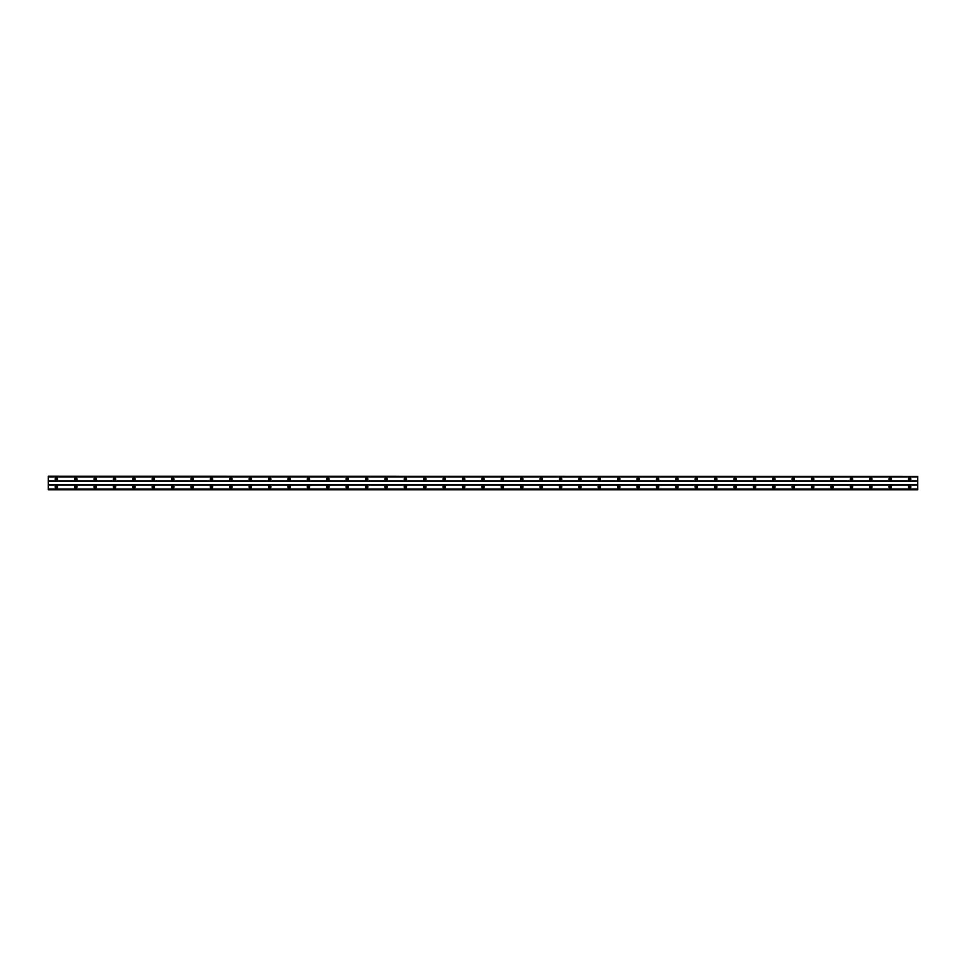 <?xml version="1.0" encoding="UTF-8"?>
<svg xmlns="http://www.w3.org/2000/svg" width="966" height="966" viewBox="0 0 966 966"><rect width="100%" height="100%" fill="white"/><g stroke="black" fill="none" stroke-linecap="round" stroke-linejoin="round"><path stroke-width="0.72" stroke-dasharray="4.83 3.62" d="M56.378 487.601A0.725 0.725 0 0 1 55.654 486.876A0.725 0.725 0 0 1 56.378 486.152A0.725 0.725 0 0 1 57.103 486.876A0.725 0.725 0 0 1 56.378 487.601M909.622 487.601A0.725 0.725 0 0 1 908.897 486.876A0.725 0.725 0 0 1 909.622 486.152A0.725 0.725 0 0 1 910.346 486.876A0.725 0.725 0 0 1 909.622 487.601M890.229 487.601A0.725 0.725 0 0 1 889.505 486.876A0.725 0.725 0 0 1 890.229 486.152A0.725 0.725 0 0 1 890.954 486.876A0.725 0.725 0 0 1 890.229 487.601M870.837 487.601A0.725 0.725 0 0 1 870.112 486.876A0.725 0.725 0 0 1 870.837 486.152A0.725 0.725 0 0 1 871.561 486.876A0.725 0.725 0 0 1 870.837 487.601M851.444 487.601A0.725 0.725 0 0 1 850.72 486.876A0.725 0.725 0 0 1 851.444 486.152A0.725 0.725 0 0 1 852.169 486.876A0.725 0.725 0 0 1 851.444 487.601M832.052 487.601A0.725 0.725 0 0 1 831.328 486.876A0.725 0.725 0 0 1 832.052 486.152A0.725 0.725 0 0 1 832.777 486.876A0.725 0.725 0 0 1 832.052 487.601M812.66 487.601A0.725 0.725 0 0 1 811.935 486.876A0.725 0.725 0 0 1 812.66 486.152A0.725 0.725 0 0 1 813.384 486.876A0.725 0.725 0 0 1 812.66 487.601M793.267 487.601A0.725 0.725 0 0 1 792.543 486.876A0.725 0.725 0 0 1 793.267 486.152A0.725 0.725 0 0 1 793.992 486.876A0.725 0.725 0 0 1 793.267 487.601M773.875 487.601A0.725 0.725 0 0 1 773.15 486.876A0.725 0.725 0 0 1 773.875 486.152A0.725 0.725 0 0 1 774.599 486.876A0.725 0.725 0 0 1 773.875 487.601M754.482 487.601A0.725 0.725 0 0 1 753.758 486.876A0.725 0.725 0 0 1 754.482 486.152A0.725 0.725 0 0 1 755.207 486.876A0.725 0.725 0 0 1 754.482 487.601M735.09 487.601A0.725 0.725 0 0 1 734.365 486.876A0.725 0.725 0 0 1 735.09 486.152A0.725 0.725 0 0 1 735.826 486.876A0.725 0.725 0 0 1 735.09 487.601M715.697 487.601A0.725 0.725 0 0 1 714.973 486.876A0.725 0.725 0 0 1 715.697 486.152A0.725 0.725 0 0 1 716.434 486.876A0.725 0.725 0 0 1 715.697 487.601M696.305 487.601A0.725 0.725 0 0 1 695.58 486.876A0.725 0.725 0 0 1 696.305 486.152A0.725 0.725 0 0 1 697.041 486.876A0.725 0.725 0 0 1 696.305 487.601M676.912 487.601A0.725 0.725 0 0 1 676.188 486.876A0.725 0.725 0 0 1 676.912 486.152A0.725 0.725 0 0 1 677.649 486.876A0.725 0.725 0 0 1 676.912 487.601M657.532 487.601A0.725 0.725 0 0 1 656.795 486.876A0.725 0.725 0 0 1 657.532 486.152A0.725 0.725 0 0 1 658.257 486.876A0.725 0.725 0 0 1 657.532 487.601M638.14 487.601A0.725 0.725 0 0 1 637.403 486.876A0.725 0.725 0 0 1 638.14 486.152A0.725 0.725 0 0 1 638.864 486.876A0.725 0.725 0 0 1 638.14 487.601M618.747 487.601A0.725 0.725 0 0 1 618.011 486.876A0.725 0.725 0 0 1 618.747 486.152A0.725 0.725 0 0 1 619.472 486.876A0.725 0.725 0 0 1 618.747 487.601M599.355 487.601A0.725 0.725 0 0 1 598.618 486.876A0.725 0.725 0 0 1 599.355 486.152A0.725 0.725 0 0 1 600.079 486.876A0.725 0.725 0 0 1 599.355 487.601M579.962 487.601A0.725 0.725 0 0 1 579.238 486.876A0.725 0.725 0 0 1 579.962 486.152A0.725 0.725 0 0 1 580.687 486.876A0.725 0.725 0 0 1 579.962 487.601M560.57 487.601A0.725 0.725 0 0 1 559.845 486.876A0.725 0.725 0 0 1 560.57 486.152A0.725 0.725 0 0 1 561.294 486.876A0.725 0.725 0 0 1 560.57 487.601M541.177 487.601A0.725 0.725 0 0 1 540.453 486.876A0.725 0.725 0 0 1 541.177 486.152A0.725 0.725 0 0 1 541.902 486.876A0.725 0.725 0 0 1 541.177 487.601M521.785 487.601A0.725 0.725 0 0 1 521.06 486.876A0.725 0.725 0 0 1 521.785 486.152A0.725 0.725 0 0 1 522.509 486.876A0.725 0.725 0 0 1 521.785 487.601M502.392 487.601A0.725 0.725 0 0 1 501.668 486.876A0.725 0.725 0 0 1 502.392 486.152A0.725 0.725 0 0 1 503.117 486.876A0.725 0.725 0 0 1 502.392 487.601M483 487.601A0.725 0.725 0 0 1 482.275 486.876A0.725 0.725 0 0 1 483 486.152A0.725 0.725 0 0 1 483.725 486.876A0.725 0.725 0 0 1 483 487.601M463.608 487.601A0.725 0.725 0 0 1 462.883 486.876A0.725 0.725 0 0 1 463.608 486.152A0.725 0.725 0 0 1 464.332 486.876A0.725 0.725 0 0 1 463.608 487.601M444.215 487.601A0.725 0.725 0 0 1 443.491 486.876A0.725 0.725 0 0 1 444.215 486.152A0.725 0.725 0 0 1 444.94 486.876A0.725 0.725 0 0 1 444.215 487.601M424.823 487.601A0.725 0.725 0 0 1 424.098 486.876A0.725 0.725 0 0 1 424.823 486.152A0.725 0.725 0 0 1 425.547 486.876A0.725 0.725 0 0 1 424.823 487.601M405.43 487.601A0.725 0.725 0 0 1 404.706 486.876A0.725 0.725 0 0 1 405.43 486.152A0.725 0.725 0 0 1 406.155 486.876A0.725 0.725 0 0 1 405.43 487.601M386.038 487.601A0.725 0.725 0 0 1 385.313 486.876A0.725 0.725 0 0 1 386.038 486.152A0.725 0.725 0 0 1 386.762 486.876A0.725 0.725 0 0 1 386.038 487.601M366.645 487.601A0.725 0.725 0 0 1 365.921 486.876A0.725 0.725 0 0 1 366.645 486.152A0.725 0.725 0 0 1 367.382 486.876A0.725 0.725 0 0 1 366.645 487.601M347.253 487.601A0.725 0.725 0 0 1 346.528 486.876A0.725 0.725 0 0 1 347.253 486.152A0.725 0.725 0 0 1 347.989 486.876A0.725 0.725 0 0 1 347.253 487.601M327.86 487.601A0.725 0.725 0 0 1 327.136 486.876A0.725 0.725 0 0 1 327.86 486.152A0.725 0.725 0 0 1 328.597 486.876A0.725 0.725 0 0 1 327.86 487.601M308.468 487.601A0.725 0.725 0 0 1 307.743 486.876A0.725 0.725 0 0 1 308.468 486.152A0.725 0.725 0 0 1 309.205 486.876A0.725 0.725 0 0 1 308.468 487.601M289.088 487.601A0.725 0.725 0 0 1 288.351 486.876A0.725 0.725 0 0 1 289.088 486.152A0.725 0.725 0 0 1 289.812 486.876A0.725 0.725 0 0 1 289.088 487.601M269.695 487.601A0.725 0.725 0 0 1 268.959 486.876A0.725 0.725 0 0 1 269.695 486.152A0.725 0.725 0 0 1 270.42 486.876A0.725 0.725 0 0 1 269.695 487.601M250.303 487.601A0.725 0.725 0 0 1 249.566 486.876A0.725 0.725 0 0 1 250.303 486.152A0.725 0.725 0 0 1 251.027 486.876A0.725 0.725 0 0 1 250.303 487.601M230.91 487.601A0.725 0.725 0 0 1 230.174 486.876A0.725 0.725 0 0 1 230.91 486.152A0.725 0.725 0 0 1 231.635 486.876A0.725 0.725 0 0 1 230.91 487.601M211.518 487.601A0.725 0.725 0 0 1 210.793 486.876A0.725 0.725 0 0 1 211.518 486.152A0.725 0.725 0 0 1 212.242 486.876A0.725 0.725 0 0 1 211.518 487.601M192.125 487.601A0.725 0.725 0 0 1 191.401 486.876A0.725 0.725 0 0 1 192.125 486.152A0.725 0.725 0 0 1 192.85 486.876A0.725 0.725 0 0 1 192.125 487.601M172.733 487.601A0.725 0.725 0 0 1 172.008 486.876A0.725 0.725 0 0 1 172.733 486.152A0.725 0.725 0 0 1 173.457 486.876A0.725 0.725 0 0 1 172.733 487.601M153.34 487.601A0.725 0.725 0 0 1 152.616 486.876A0.725 0.725 0 0 1 153.34 486.152A0.725 0.725 0 0 1 154.065 486.876A0.725 0.725 0 0 1 153.34 487.601M133.948 487.601A0.725 0.725 0 0 1 133.223 486.876A0.725 0.725 0 0 1 133.948 486.152A0.725 0.725 0 0 1 134.672 486.876A0.725 0.725 0 0 1 133.948 487.601M114.556 487.601A0.725 0.725 0 0 1 113.831 486.876A0.725 0.725 0 0 1 114.556 486.152A0.725 0.725 0 0 1 115.28 486.876A0.725 0.725 0 0 1 114.556 487.601M95.163 487.601A0.725 0.725 0 0 1 94.439 486.876A0.725 0.725 0 0 1 95.163 486.152A0.725 0.725 0 0 1 95.888 486.876A0.725 0.725 0 0 1 95.163 487.601M75.771 487.601A0.725 0.725 0 0 1 75.046 486.876A0.725 0.725 0 0 1 75.771 486.152A0.725 0.725 0 0 1 76.495 486.876A0.725 0.725 0 0 1 75.771 487.601M48.3 489.69L48.3 489.025L48.3 489.69L917.7 489.69L917.7 489.025L917.7 489.69M48.3 489.194L917.7 489.194L48.3 489.207M56.378 485.669A1.208 1.208 0 0 0 55.171 486.876A1.208 1.208 0 0 0 56.378 488.096A1.208 1.208 0 0 0 57.598 486.876A1.208 1.208 0 0 0 56.378 485.669M909.622 485.669A1.208 1.208 0 0 0 908.402 486.876A1.208 1.208 0 0 0 909.622 488.096A1.208 1.208 0 0 0 910.829 486.876A1.208 1.208 0 0 0 909.622 485.669M890.229 485.669A1.208 1.208 0 0 0 889.022 486.876A1.208 1.208 0 0 0 890.229 488.096A1.208 1.208 0 0 0 891.437 486.876A1.208 1.208 0 0 0 890.229 485.669M870.837 485.669A1.208 1.208 0 0 0 869.629 486.876A1.208 1.208 0 0 0 870.837 488.096A1.208 1.208 0 0 0 872.044 486.876A1.208 1.208 0 0 0 870.837 485.669M851.444 485.669A1.208 1.208 0 0 0 850.237 486.876A1.208 1.208 0 0 0 851.444 488.096A1.208 1.208 0 0 0 852.652 486.876A1.208 1.208 0 0 0 851.444 485.669M832.052 485.669A1.208 1.208 0 0 0 830.845 486.876A1.208 1.208 0 0 0 832.052 488.096A1.208 1.208 0 0 0 833.26 486.876A1.208 1.208 0 0 0 832.052 485.669M812.66 485.669A1.208 1.208 0 0 0 811.452 486.876A1.208 1.208 0 0 0 812.66 488.096A1.208 1.208 0 0 0 813.867 486.876A1.208 1.208 0 0 0 812.66 485.669M793.267 485.669A1.208 1.208 0 0 0 792.06 486.876A1.208 1.208 0 0 0 793.267 488.096A1.208 1.208 0 0 0 794.487 486.876A1.208 1.208 0 0 0 793.267 485.669M773.875 485.669A1.208 1.208 0 0 0 772.667 486.876A1.208 1.208 0 0 0 773.875 488.096A1.208 1.208 0 0 0 775.094 486.876A1.208 1.208 0 0 0 773.875 485.669M754.482 485.669A1.208 1.208 0 0 0 753.275 486.876A1.208 1.208 0 0 0 754.482 488.096A1.208 1.208 0 0 0 755.702 486.876A1.208 1.208 0 0 0 754.482 485.669M735.09 485.669A1.208 1.208 0 0 0 733.882 486.876A1.208 1.208 0 0 0 735.09 488.096A1.208 1.208 0 0 0 736.309 486.876A1.208 1.208 0 0 0 735.09 485.669M715.697 485.669A1.208 1.208 0 0 0 714.49 486.876A1.208 1.208 0 0 0 715.697 488.096A1.208 1.208 0 0 0 716.917 486.876A1.208 1.208 0 0 0 715.697 485.669M696.305 485.669A1.208 1.208 0 0 0 695.097 486.876A1.208 1.208 0 0 0 696.305 488.096A1.208 1.208 0 0 0 697.524 486.876A1.208 1.208 0 0 0 696.305 485.669M676.912 485.669A1.208 1.208 0 0 0 675.705 486.876A1.208 1.208 0 0 0 676.912 488.096A1.208 1.208 0 0 0 678.132 486.876A1.208 1.208 0 0 0 676.912 485.669M657.532 485.669A1.208 1.208 0 0 0 656.312 486.876A1.208 1.208 0 0 0 657.532 488.096A1.208 1.208 0 0 0 658.74 486.876A1.208 1.208 0 0 0 657.532 485.669M638.14 485.669A1.208 1.208 0 0 0 636.92 486.876A1.208 1.208 0 0 0 638.14 488.096A1.208 1.208 0 0 0 639.347 486.876A1.208 1.208 0 0 0 638.14 485.669M618.747 485.669A1.208 1.208 0 0 0 617.528 486.876A1.208 1.208 0 0 0 618.747 488.096A1.208 1.208 0 0 0 619.955 486.876A1.208 1.208 0 0 0 618.747 485.669M599.355 485.669A1.208 1.208 0 0 0 598.135 486.876A1.208 1.208 0 0 0 599.355 488.096A1.208 1.208 0 0 0 600.562 486.876A1.208 1.208 0 0 0 599.355 485.669M579.962 485.669A1.208 1.208 0 0 0 578.743 486.876A1.208 1.208 0 0 0 579.962 488.096A1.208 1.208 0 0 0 581.17 486.876A1.208 1.208 0 0 0 579.962 485.669M560.57 485.669A1.208 1.208 0 0 0 559.35 486.876A1.208 1.208 0 0 0 560.57 488.096A1.208 1.208 0 0 0 561.777 486.876A1.208 1.208 0 0 0 560.57 485.669M541.177 485.669A1.208 1.208 0 0 0 539.958 486.876A1.208 1.208 0 0 0 541.177 488.096A1.208 1.208 0 0 0 542.385 486.876A1.208 1.208 0 0 0 541.177 485.669M521.785 485.669A1.208 1.208 0 0 0 520.577 486.876A1.208 1.208 0 0 0 521.785 488.096A1.208 1.208 0 0 0 522.992 486.876A1.208 1.208 0 0 0 521.785 485.669M502.392 485.669A1.208 1.208 0 0 0 501.185 486.876A1.208 1.208 0 0 0 502.392 488.096A1.208 1.208 0 0 0 503.6 486.876A1.208 1.208 0 0 0 502.392 485.669M483 485.669A1.208 1.208 0 0 0 481.793 486.876A1.208 1.208 0 0 0 483 488.096A1.208 1.208 0 0 0 484.207 486.876A1.208 1.208 0 0 0 483 485.669M463.608 485.669A1.208 1.208 0 0 0 462.4 486.876A1.208 1.208 0 0 0 463.608 488.096A1.208 1.208 0 0 0 464.815 486.876A1.208 1.208 0 0 0 463.608 485.669M444.215 485.669A1.208 1.208 0 0 0 443.008 486.876A1.208 1.208 0 0 0 444.215 488.096A1.208 1.208 0 0 0 445.423 486.876A1.208 1.208 0 0 0 444.215 485.669M424.823 485.669A1.208 1.208 0 0 0 423.615 486.876A1.208 1.208 0 0 0 424.823 488.096A1.208 1.208 0 0 0 426.042 486.876A1.208 1.208 0 0 0 424.823 485.669M405.43 485.669A1.208 1.208 0 0 0 404.223 486.876A1.208 1.208 0 0 0 405.43 488.096A1.208 1.208 0 0 0 406.65 486.876A1.208 1.208 0 0 0 405.43 485.669M386.038 485.669A1.208 1.208 0 0 0 384.83 486.876A1.208 1.208 0 0 0 386.038 488.096A1.208 1.208 0 0 0 387.257 486.876A1.208 1.208 0 0 0 386.038 485.669M366.645 485.669A1.208 1.208 0 0 0 365.438 486.876A1.208 1.208 0 0 0 366.645 488.096A1.208 1.208 0 0 0 367.865 486.876A1.208 1.208 0 0 0 366.645 485.669M347.253 485.669A1.208 1.208 0 0 0 346.045 486.876A1.208 1.208 0 0 0 347.253 488.096A1.208 1.208 0 0 0 348.472 486.876A1.208 1.208 0 0 0 347.253 485.669M327.86 485.669A1.208 1.208 0 0 0 326.653 486.876A1.208 1.208 0 0 0 327.86 488.096A1.208 1.208 0 0 0 329.08 486.876A1.208 1.208 0 0 0 327.86 485.669M308.468 485.669A1.208 1.208 0 0 0 307.26 486.876A1.208 1.208 0 0 0 308.468 488.096A1.208 1.208 0 0 0 309.688 486.876A1.208 1.208 0 0 0 308.468 485.669M289.088 485.669A1.208 1.208 0 0 0 287.868 486.876A1.208 1.208 0 0 0 289.088 488.096A1.208 1.208 0 0 0 290.295 486.876A1.208 1.208 0 0 0 289.088 485.669M269.695 485.669A1.208 1.208 0 0 0 268.476 486.876A1.208 1.208 0 0 0 269.695 488.096A1.208 1.208 0 0 0 270.903 486.876A1.208 1.208 0 0 0 269.695 485.669M250.303 485.669A1.208 1.208 0 0 0 249.083 486.876A1.208 1.208 0 0 0 250.303 488.096A1.208 1.208 0 0 0 251.51 486.876A1.208 1.208 0 0 0 250.303 485.669M230.91 485.669A1.208 1.208 0 0 0 229.691 486.876A1.208 1.208 0 0 0 230.91 488.096A1.208 1.208 0 0 0 232.118 486.876A1.208 1.208 0 0 0 230.91 485.669M211.518 485.669A1.208 1.208 0 0 0 210.298 486.876A1.208 1.208 0 0 0 211.518 488.096A1.208 1.208 0 0 0 212.725 486.876A1.208 1.208 0 0 0 211.518 485.669M192.125 485.669A1.208 1.208 0 0 0 190.906 486.876A1.208 1.208 0 0 0 192.125 488.096A1.208 1.208 0 0 0 193.333 486.876A1.208 1.208 0 0 0 192.125 485.669M172.733 485.669A1.208 1.208 0 0 0 171.513 486.876A1.208 1.208 0 0 0 172.733 488.096A1.208 1.208 0 0 0 173.94 486.876A1.208 1.208 0 0 0 172.733 485.669M153.34 485.669A1.208 1.208 0 0 0 152.133 486.876A1.208 1.208 0 0 0 153.34 488.096A1.208 1.208 0 0 0 154.548 486.876A1.208 1.208 0 0 0 153.34 485.669M133.948 485.669A1.208 1.208 0 0 0 132.74 486.876A1.208 1.208 0 0 0 133.948 488.096A1.208 1.208 0 0 0 135.155 486.876A1.208 1.208 0 0 0 133.948 485.669M114.556 485.669A1.208 1.208 0 0 0 113.348 486.876A1.208 1.208 0 0 0 114.556 488.096A1.208 1.208 0 0 0 115.763 486.876A1.208 1.208 0 0 0 114.556 485.669M95.163 485.669A1.208 1.208 0 0 0 93.956 486.876A1.208 1.208 0 0 0 95.163 488.096A1.208 1.208 0 0 0 96.371 486.876A1.208 1.208 0 0 0 95.163 485.669M75.771 485.669A1.208 1.208 0 0 0 74.563 486.876A1.208 1.208 0 0 0 75.771 488.096A1.208 1.208 0 0 0 76.978 486.876A1.208 1.208 0 0 0 75.771 485.669M56.378 477.904A1.208 1.208 0 0 0 55.171 479.124A1.208 1.208 0 0 0 56.378 480.331A1.208 1.208 0 0 0 57.598 479.124A1.208 1.208 0 0 0 56.378 477.904M909.622 477.904A1.208 1.208 0 0 0 908.402 479.124A1.208 1.208 0 0 0 909.622 480.331A1.208 1.208 0 0 0 910.829 479.124A1.208 1.208 0 0 0 909.622 477.904M890.229 477.904A1.208 1.208 0 0 0 889.022 479.124A1.208 1.208 0 0 0 890.229 480.331A1.208 1.208 0 0 0 891.437 479.124A1.208 1.208 0 0 0 890.229 477.904M870.837 477.904A1.208 1.208 0 0 0 869.629 479.124A1.208 1.208 0 0 0 870.837 480.331A1.208 1.208 0 0 0 872.044 479.124A1.208 1.208 0 0 0 870.837 477.904M851.444 477.904A1.208 1.208 0 0 0 850.237 479.124A1.208 1.208 0 0 0 851.444 480.331A1.208 1.208 0 0 0 852.652 479.124A1.208 1.208 0 0 0 851.444 477.904M832.052 477.904A1.208 1.208 0 0 0 830.845 479.124A1.208 1.208 0 0 0 832.052 480.331A1.208 1.208 0 0 0 833.26 479.124A1.208 1.208 0 0 0 832.052 477.904M812.66 477.904A1.208 1.208 0 0 0 811.452 479.124A1.208 1.208 0 0 0 812.66 480.331A1.208 1.208 0 0 0 813.867 479.124A1.208 1.208 0 0 0 812.66 477.904M793.267 477.904A1.208 1.208 0 0 0 792.06 479.124A1.208 1.208 0 0 0 793.267 480.331A1.208 1.208 0 0 0 794.487 479.124A1.208 1.208 0 0 0 793.267 477.904M773.875 477.904A1.208 1.208 0 0 0 772.667 479.124A1.208 1.208 0 0 0 773.875 480.331A1.208 1.208 0 0 0 775.094 479.124A1.208 1.208 0 0 0 773.875 477.904M754.482 477.904A1.208 1.208 0 0 0 753.275 479.124A1.208 1.208 0 0 0 754.482 480.331A1.208 1.208 0 0 0 755.702 479.124A1.208 1.208 0 0 0 754.482 477.904M735.09 477.904A1.208 1.208 0 0 0 733.882 479.124A1.208 1.208 0 0 0 735.09 480.331A1.208 1.208 0 0 0 736.309 479.124A1.208 1.208 0 0 0 735.09 477.904M715.697 477.904A1.208 1.208 0 0 0 714.49 479.124A1.208 1.208 0 0 0 715.697 480.331A1.208 1.208 0 0 0 716.917 479.124A1.208 1.208 0 0 0 715.697 477.904M696.305 477.904A1.208 1.208 0 0 0 695.097 479.124A1.208 1.208 0 0 0 696.305 480.331A1.208 1.208 0 0 0 697.524 479.124A1.208 1.208 0 0 0 696.305 477.904M676.912 477.904A1.208 1.208 0 0 0 675.705 479.124A1.208 1.208 0 0 0 676.912 480.331A1.208 1.208 0 0 0 678.132 479.124A1.208 1.208 0 0 0 676.912 477.904M657.532 477.904A1.208 1.208 0 0 0 656.312 479.124A1.208 1.208 0 0 0 657.532 480.331A1.208 1.208 0 0 0 658.74 479.124A1.208 1.208 0 0 0 657.532 477.904M638.14 477.904A1.208 1.208 0 0 0 636.92 479.124A1.208 1.208 0 0 0 638.14 480.331A1.208 1.208 0 0 0 639.347 479.124A1.208 1.208 0 0 0 638.14 477.904M618.747 477.904A1.208 1.208 0 0 0 617.528 479.124A1.208 1.208 0 0 0 618.747 480.331A1.208 1.208 0 0 0 619.955 479.124A1.208 1.208 0 0 0 618.747 477.904M599.355 477.904A1.208 1.208 0 0 0 598.135 479.124A1.208 1.208 0 0 0 599.355 480.331A1.208 1.208 0 0 0 600.562 479.124A1.208 1.208 0 0 0 599.355 477.904M579.962 477.904A1.208 1.208 0 0 0 578.743 479.124A1.208 1.208 0 0 0 579.962 480.331A1.208 1.208 0 0 0 581.17 479.124A1.208 1.208 0 0 0 579.962 477.904M560.57 477.904A1.208 1.208 0 0 0 559.35 479.124A1.208 1.208 0 0 0 560.57 480.331A1.208 1.208 0 0 0 561.777 479.124A1.208 1.208 0 0 0 560.57 477.904M541.177 477.904A1.208 1.208 0 0 0 539.958 479.124A1.208 1.208 0 0 0 541.177 480.331A1.208 1.208 0 0 0 542.385 479.124A1.208 1.208 0 0 0 541.177 477.904M521.785 477.904A1.208 1.208 0 0 0 520.577 479.124A1.208 1.208 0 0 0 521.785 480.331A1.208 1.208 0 0 0 522.992 479.124A1.208 1.208 0 0 0 521.785 477.904M502.392 477.904A1.208 1.208 0 0 0 501.185 479.124A1.208 1.208 0 0 0 502.392 480.331A1.208 1.208 0 0 0 503.6 479.124A1.208 1.208 0 0 0 502.392 477.904M483 477.904A1.208 1.208 0 0 0 481.793 479.124A1.208 1.208 0 0 0 483 480.331A1.208 1.208 0 0 0 484.207 479.124A1.208 1.208 0 0 0 483 477.904M463.608 477.904A1.208 1.208 0 0 0 462.4 479.124A1.208 1.208 0 0 0 463.608 480.331A1.208 1.208 0 0 0 464.815 479.124A1.208 1.208 0 0 0 463.608 477.904M444.215 477.904A1.208 1.208 0 0 0 443.008 479.124A1.208 1.208 0 0 0 444.215 480.331A1.208 1.208 0 0 0 445.423 479.124A1.208 1.208 0 0 0 444.215 477.904M424.823 477.904A1.208 1.208 0 0 0 423.615 479.124A1.208 1.208 0 0 0 424.823 480.331A1.208 1.208 0 0 0 426.042 479.124A1.208 1.208 0 0 0 424.823 477.904M405.43 477.904A1.208 1.208 0 0 0 404.223 479.124A1.208 1.208 0 0 0 405.43 480.331A1.208 1.208 0 0 0 406.65 479.124A1.208 1.208 0 0 0 405.43 477.904M386.038 477.904A1.208 1.208 0 0 0 384.83 479.124A1.208 1.208 0 0 0 386.038 480.331A1.208 1.208 0 0 0 387.257 479.124A1.208 1.208 0 0 0 386.038 477.904M366.645 477.904A1.208 1.208 0 0 0 365.438 479.124A1.208 1.208 0 0 0 366.645 480.331A1.208 1.208 0 0 0 367.865 479.124A1.208 1.208 0 0 0 366.645 477.904M347.253 477.904A1.208 1.208 0 0 0 346.045 479.124A1.208 1.208 0 0 0 347.253 480.331A1.208 1.208 0 0 0 348.472 479.124A1.208 1.208 0 0 0 347.253 477.904M327.86 477.904A1.208 1.208 0 0 0 326.653 479.124A1.208 1.208 0 0 0 327.86 480.331A1.208 1.208 0 0 0 329.08 479.124A1.208 1.208 0 0 0 327.86 477.904M308.468 477.904A1.208 1.208 0 0 0 307.26 479.124A1.208 1.208 0 0 0 308.468 480.331A1.208 1.208 0 0 0 309.688 479.124A1.208 1.208 0 0 0 308.468 477.904M289.088 477.904A1.208 1.208 0 0 0 287.868 479.124A1.208 1.208 0 0 0 289.088 480.331A1.208 1.208 0 0 0 290.295 479.124A1.208 1.208 0 0 0 289.088 477.904M269.695 477.904A1.208 1.208 0 0 0 268.476 479.124A1.208 1.208 0 0 0 269.695 480.331A1.208 1.208 0 0 0 270.903 479.124A1.208 1.208 0 0 0 269.695 477.904M250.303 477.904A1.208 1.208 0 0 0 249.083 479.124A1.208 1.208 0 0 0 250.303 480.331A1.208 1.208 0 0 0 251.51 479.124A1.208 1.208 0 0 0 250.303 477.904M230.91 477.904A1.208 1.208 0 0 0 229.691 479.124A1.208 1.208 0 0 0 230.91 480.331A1.208 1.208 0 0 0 232.118 479.124A1.208 1.208 0 0 0 230.91 477.904M211.518 477.904A1.208 1.208 0 0 0 210.298 479.124A1.208 1.208 0 0 0 211.518 480.331A1.208 1.208 0 0 0 212.725 479.124A1.208 1.208 0 0 0 211.518 477.904M192.125 477.904A1.208 1.208 0 0 0 190.906 479.124A1.208 1.208 0 0 0 192.125 480.331A1.208 1.208 0 0 0 193.333 479.124A1.208 1.208 0 0 0 192.125 477.904M172.733 477.904A1.208 1.208 0 0 0 171.513 479.124A1.208 1.208 0 0 0 172.733 480.331A1.208 1.208 0 0 0 173.94 479.124A1.208 1.208 0 0 0 172.733 477.904M153.34 477.904A1.208 1.208 0 0 0 152.133 479.124A1.208 1.208 0 0 0 153.34 480.331A1.208 1.208 0 0 0 154.548 479.124A1.208 1.208 0 0 0 153.34 477.904M133.948 477.904A1.208 1.208 0 0 0 132.74 479.124A1.208 1.208 0 0 0 133.948 480.331A1.208 1.208 0 0 0 135.155 479.124A1.208 1.208 0 0 0 133.948 477.904M114.556 477.904A1.208 1.208 0 0 0 113.348 479.124A1.208 1.208 0 0 0 114.556 480.331A1.208 1.208 0 0 0 115.763 479.124A1.208 1.208 0 0 0 114.556 477.904M95.163 477.904A1.208 1.208 0 0 0 93.956 479.124A1.208 1.208 0 0 0 95.163 480.331A1.208 1.208 0 0 0 96.371 479.124A1.208 1.208 0 0 0 95.163 477.904M75.771 477.904A1.208 1.208 0 0 0 74.563 479.124A1.208 1.208 0 0 0 75.771 480.331A1.208 1.208 0 0 0 76.978 479.124A1.208 1.208 0 0 0 75.771 477.904M56.378 479.848A0.725 0.725 0 0 1 55.654 479.124A0.725 0.725 0 0 1 56.378 478.399A0.725 0.725 0 0 1 57.103 479.124A0.725 0.725 0 0 1 56.378 479.848M909.622 479.848A0.725 0.725 0 0 1 908.897 479.124A0.725 0.725 0 0 1 909.622 478.399A0.725 0.725 0 0 1 910.346 479.124A0.725 0.725 0 0 1 909.622 479.848M890.229 479.848A0.725 0.725 0 0 1 889.505 479.124A0.725 0.725 0 0 1 890.229 478.399A0.725 0.725 0 0 1 890.954 479.124A0.725 0.725 0 0 1 890.229 479.848M870.837 479.848A0.725 0.725 0 0 1 870.112 479.124A0.725 0.725 0 0 1 870.837 478.399A0.725 0.725 0 0 1 871.561 479.124A0.725 0.725 0 0 1 870.837 479.848M851.444 479.848A0.725 0.725 0 0 1 850.72 479.124A0.725 0.725 0 0 1 851.444 478.399A0.725 0.725 0 0 1 852.169 479.124A0.725 0.725 0 0 1 851.444 479.848M832.052 479.848A0.725 0.725 0 0 1 831.328 479.124A0.725 0.725 0 0 1 832.052 478.399A0.725 0.725 0 0 1 832.777 479.124A0.725 0.725 0 0 1 832.052 479.848M812.66 479.848A0.725 0.725 0 0 1 811.935 479.124A0.725 0.725 0 0 1 812.66 478.399A0.725 0.725 0 0 1 813.384 479.124A0.725 0.725 0 0 1 812.66 479.848M793.267 479.848A0.725 0.725 0 0 1 792.543 479.124A0.725 0.725 0 0 1 793.267 478.399A0.725 0.725 0 0 1 793.992 479.124A0.725 0.725 0 0 1 793.267 479.848M773.875 479.848A0.725 0.725 0 0 1 773.15 479.124A0.725 0.725 0 0 1 773.875 478.399A0.725 0.725 0 0 1 774.599 479.124A0.725 0.725 0 0 1 773.875 479.848M754.482 479.848A0.725 0.725 0 0 1 753.758 479.124A0.725 0.725 0 0 1 754.482 478.399A0.725 0.725 0 0 1 755.207 479.124A0.725 0.725 0 0 1 754.482 479.848M735.09 479.848A0.725 0.725 0 0 1 734.365 479.124A0.725 0.725 0 0 1 735.09 478.399A0.725 0.725 0 0 1 735.826 479.124A0.725 0.725 0 0 1 735.09 479.848M715.697 479.848A0.725 0.725 0 0 1 714.973 479.124A0.725 0.725 0 0 1 715.697 478.399A0.725 0.725 0 0 1 716.434 479.124A0.725 0.725 0 0 1 715.697 479.848M696.305 479.848A0.725 0.725 0 0 1 695.58 479.124A0.725 0.725 0 0 1 696.305 478.399A0.725 0.725 0 0 1 697.041 479.124A0.725 0.725 0 0 1 696.305 479.848M676.912 479.848A0.725 0.725 0 0 1 676.188 479.124A0.725 0.725 0 0 1 676.912 478.399A0.725 0.725 0 0 1 677.649 479.124A0.725 0.725 0 0 1 676.912 479.848M657.532 479.848A0.725 0.725 0 0 1 656.795 479.124A0.725 0.725 0 0 1 657.532 478.399A0.725 0.725 0 0 1 658.257 479.124A0.725 0.725 0 0 1 657.532 479.848M638.14 479.848A0.725 0.725 0 0 1 637.403 479.124A0.725 0.725 0 0 1 638.14 478.399A0.725 0.725 0 0 1 638.864 479.124A0.725 0.725 0 0 1 638.14 479.848M618.747 479.848A0.725 0.725 0 0 1 618.011 479.124A0.725 0.725 0 0 1 618.747 478.399A0.725 0.725 0 0 1 619.472 479.124A0.725 0.725 0 0 1 618.747 479.848M599.355 479.848A0.725 0.725 0 0 1 598.618 479.124A0.725 0.725 0 0 1 599.355 478.399A0.725 0.725 0 0 1 600.079 479.124A0.725 0.725 0 0 1 599.355 479.848M579.962 479.848A0.725 0.725 0 0 1 579.238 479.124A0.725 0.725 0 0 1 579.962 478.399A0.725 0.725 0 0 1 580.687 479.124A0.725 0.725 0 0 1 579.962 479.848M560.57 479.848A0.725 0.725 0 0 1 559.845 479.124A0.725 0.725 0 0 1 560.57 478.399A0.725 0.725 0 0 1 561.294 479.124A0.725 0.725 0 0 1 560.57 479.848M541.177 479.848A0.725 0.725 0 0 1 540.453 479.124A0.725 0.725 0 0 1 541.177 478.399A0.725 0.725 0 0 1 541.902 479.124A0.725 0.725 0 0 1 541.177 479.848M521.785 479.848A0.725 0.725 0 0 1 521.06 479.124A0.725 0.725 0 0 1 521.785 478.399A0.725 0.725 0 0 1 522.509 479.124A0.725 0.725 0 0 1 521.785 479.848M502.392 479.848A0.725 0.725 0 0 1 501.668 479.124A0.725 0.725 0 0 1 502.392 478.399A0.725 0.725 0 0 1 503.117 479.124A0.725 0.725 0 0 1 502.392 479.848M483 479.848A0.725 0.725 0 0 1 482.275 479.124A0.725 0.725 0 0 1 483 478.399A0.725 0.725 0 0 1 483.725 479.124A0.725 0.725 0 0 1 483 479.848M463.608 479.848A0.725 0.725 0 0 1 462.883 479.124A0.725 0.725 0 0 1 463.608 478.399A0.725 0.725 0 0 1 464.332 479.124A0.725 0.725 0 0 1 463.608 479.848M444.215 479.848A0.725 0.725 0 0 1 443.491 479.124A0.725 0.725 0 0 1 444.215 478.399A0.725 0.725 0 0 1 444.94 479.124A0.725 0.725 0 0 1 444.215 479.848M424.823 479.848A0.725 0.725 0 0 1 424.098 479.124A0.725 0.725 0 0 1 424.823 478.399A0.725 0.725 0 0 1 425.547 479.124A0.725 0.725 0 0 1 424.823 479.848M405.43 479.848A0.725 0.725 0 0 1 404.706 479.124A0.725 0.725 0 0 1 405.43 478.399A0.725 0.725 0 0 1 406.155 479.124A0.725 0.725 0 0 1 405.43 479.848M386.038 479.848A0.725 0.725 0 0 1 385.313 479.124A0.725 0.725 0 0 1 386.038 478.399A0.725 0.725 0 0 1 386.762 479.124A0.725 0.725 0 0 1 386.038 479.848M366.645 479.848A0.725 0.725 0 0 1 365.921 479.124A0.725 0.725 0 0 1 366.645 478.399A0.725 0.725 0 0 1 367.382 479.124A0.725 0.725 0 0 1 366.645 479.848M347.253 479.848A0.725 0.725 0 0 1 346.528 479.124A0.725 0.725 0 0 1 347.253 478.399A0.725 0.725 0 0 1 347.989 479.124A0.725 0.725 0 0 1 347.253 479.848M327.86 479.848A0.725 0.725 0 0 1 327.136 479.124A0.725 0.725 0 0 1 327.86 478.399A0.725 0.725 0 0 1 328.597 479.124A0.725 0.725 0 0 1 327.86 479.848M308.468 479.848A0.725 0.725 0 0 1 307.743 479.124A0.725 0.725 0 0 1 308.468 478.399A0.725 0.725 0 0 1 309.205 479.124A0.725 0.725 0 0 1 308.468 479.848M289.088 479.848A0.725 0.725 0 0 1 288.351 479.124A0.725 0.725 0 0 1 289.088 478.399A0.725 0.725 0 0 1 289.812 479.124A0.725 0.725 0 0 1 289.088 479.848M269.695 479.848A0.725 0.725 0 0 1 268.959 479.124A0.725 0.725 0 0 1 269.695 478.399A0.725 0.725 0 0 1 270.42 479.124A0.725 0.725 0 0 1 269.695 479.848M250.303 479.848A0.725 0.725 0 0 1 249.566 479.124A0.725 0.725 0 0 1 250.303 478.399A0.725 0.725 0 0 1 251.027 479.124A0.725 0.725 0 0 1 250.303 479.848M230.91 479.848A0.725 0.725 0 0 1 230.174 479.124A0.725 0.725 0 0 1 230.91 478.399A0.725 0.725 0 0 1 231.635 479.124A0.725 0.725 0 0 1 230.91 479.848M211.518 479.848A0.725 0.725 0 0 1 210.793 479.124A0.725 0.725 0 0 1 211.518 478.399A0.725 0.725 0 0 1 212.242 479.124A0.725 0.725 0 0 1 211.518 479.848M192.125 479.848A0.725 0.725 0 0 1 191.401 479.124A0.725 0.725 0 0 1 192.125 478.399A0.725 0.725 0 0 1 192.85 479.124A0.725 0.725 0 0 1 192.125 479.848M172.733 479.848A0.725 0.725 0 0 1 172.008 479.124A0.725 0.725 0 0 1 172.733 478.399A0.725 0.725 0 0 1 173.457 479.124A0.725 0.725 0 0 1 172.733 479.848M153.34 479.848A0.725 0.725 0 0 1 152.616 479.124A0.725 0.725 0 0 1 153.34 478.399A0.725 0.725 0 0 1 154.065 479.124A0.725 0.725 0 0 1 153.34 479.848M133.948 479.848A0.725 0.725 0 0 1 133.223 479.124A0.725 0.725 0 0 1 133.948 478.399A0.725 0.725 0 0 1 134.672 479.124A0.725 0.725 0 0 1 133.948 479.848M114.556 479.848A0.725 0.725 0 0 1 113.831 479.124A0.725 0.725 0 0 1 114.556 478.399A0.725 0.725 0 0 1 115.28 479.124A0.725 0.725 0 0 1 114.556 479.848M95.163 479.848A0.725 0.725 0 0 1 94.439 479.124A0.725 0.725 0 0 1 95.163 478.399A0.725 0.725 0 0 1 95.888 479.124A0.725 0.725 0 0 1 95.163 479.848M75.771 479.848A0.725 0.725 0 0 1 75.046 479.124A0.725 0.725 0 0 1 75.771 478.399A0.725 0.725 0 0 1 76.495 479.124A0.725 0.725 0 0 1 75.771 479.848M917.7 484.944L48.3 484.944L48.3 489.629L917.7 489.629L917.7 484.618L48.3 484.618L48.3 476.214L48.3 476.975L917.7 476.975L917.7 476.214L917.7 476.975L48.3 476.975L48.3 476.214L917.7 476.214L48.3 476.371M917.7 489.629L48.3 489.629M917.7 484.618L917.7 476.371M48.3 476.793L917.7 476.793L48.3 476.806M917.7 476.31L48.3 476.31M48.3 481.056L917.7 481.056M917.7 481.382L48.3 481.382M48.3 489.025L917.7 489.025L48.3 489.025"/><path stroke-width="1.45" d="M56.378 487.601A0.725 0.725 0 0 1 55.654 486.876A0.725 0.725 0 0 1 56.378 486.152A0.725 0.725 0 0 1 57.103 486.876A0.725 0.725 0 0 1 56.378 487.601M909.622 487.601A0.725 0.725 0 0 1 908.897 486.876A0.725 0.725 0 0 1 909.622 486.152A0.725 0.725 0 0 1 910.346 486.876A0.725 0.725 0 0 1 909.622 487.601M890.229 487.601A0.725 0.725 0 0 1 889.505 486.876A0.725 0.725 0 0 1 890.229 486.152A0.725 0.725 0 0 1 890.954 486.876A0.725 0.725 0 0 1 890.229 487.601M870.837 487.601A0.725 0.725 0 0 1 870.112 486.876A0.725 0.725 0 0 1 870.837 486.152A0.725 0.725 0 0 1 871.561 486.876A0.725 0.725 0 0 1 870.837 487.601M851.444 487.601A0.725 0.725 0 0 1 850.72 486.876A0.725 0.725 0 0 1 851.444 486.152A0.725 0.725 0 0 1 852.169 486.876A0.725 0.725 0 0 1 851.444 487.601M832.052 487.601A0.725 0.725 0 0 1 831.328 486.876A0.725 0.725 0 0 1 832.052 486.152A0.725 0.725 0 0 1 832.777 486.876A0.725 0.725 0 0 1 832.052 487.601M812.66 487.601A0.725 0.725 0 0 1 811.935 486.876A0.725 0.725 0 0 1 812.66 486.152A0.725 0.725 0 0 1 813.384 486.876A0.725 0.725 0 0 1 812.66 487.601M793.267 487.601A0.725 0.725 0 0 1 792.543 486.876A0.725 0.725 0 0 1 793.267 486.152A0.725 0.725 0 0 1 793.992 486.876A0.725 0.725 0 0 1 793.267 487.601M773.875 487.601A0.725 0.725 0 0 1 773.15 486.876A0.725 0.725 0 0 1 773.875 486.152A0.725 0.725 0 0 1 774.599 486.876A0.725 0.725 0 0 1 773.875 487.601M754.482 487.601A0.725 0.725 0 0 1 753.758 486.876A0.725 0.725 0 0 1 754.482 486.152A0.725 0.725 0 0 1 755.207 486.876A0.725 0.725 0 0 1 754.482 487.601M735.09 487.601A0.725 0.725 0 0 1 734.365 486.876A0.725 0.725 0 0 1 735.09 486.152A0.725 0.725 0 0 1 735.826 486.876A0.725 0.725 0 0 1 735.09 487.601M715.697 487.601A0.725 0.725 0 0 1 714.973 486.876A0.725 0.725 0 0 1 715.697 486.152A0.725 0.725 0 0 1 716.434 486.876A0.725 0.725 0 0 1 715.697 487.601M696.305 487.601A0.725 0.725 0 0 1 695.58 486.876A0.725 0.725 0 0 1 696.305 486.152A0.725 0.725 0 0 1 697.041 486.876A0.725 0.725 0 0 1 696.305 487.601M676.912 487.601A0.725 0.725 0 0 1 676.188 486.876A0.725 0.725 0 0 1 676.912 486.152A0.725 0.725 0 0 1 677.649 486.876A0.725 0.725 0 0 1 676.912 487.601M657.532 487.601A0.725 0.725 0 0 1 656.795 486.876A0.725 0.725 0 0 1 657.532 486.152A0.725 0.725 0 0 1 658.257 486.876A0.725 0.725 0 0 1 657.532 487.601M638.14 487.601A0.725 0.725 0 0 1 637.403 486.876A0.725 0.725 0 0 1 638.14 486.152A0.725 0.725 0 0 1 638.864 486.876A0.725 0.725 0 0 1 638.14 487.601M618.747 487.601A0.725 0.725 0 0 1 618.011 486.876A0.725 0.725 0 0 1 618.747 486.152A0.725 0.725 0 0 1 619.472 486.876A0.725 0.725 0 0 1 618.747 487.601M599.355 487.601A0.725 0.725 0 0 1 598.618 486.876A0.725 0.725 0 0 1 599.355 486.152A0.725 0.725 0 0 1 600.079 486.876A0.725 0.725 0 0 1 599.355 487.601M579.962 487.601A0.725 0.725 0 0 1 579.238 486.876A0.725 0.725 0 0 1 579.962 486.152A0.725 0.725 0 0 1 580.687 486.876A0.725 0.725 0 0 1 579.962 487.601M560.57 487.601A0.725 0.725 0 0 1 559.845 486.876A0.725 0.725 0 0 1 560.57 486.152A0.725 0.725 0 0 1 561.294 486.876A0.725 0.725 0 0 1 560.57 487.601M541.177 487.601A0.725 0.725 0 0 1 540.453 486.876A0.725 0.725 0 0 1 541.177 486.152A0.725 0.725 0 0 1 541.902 486.876A0.725 0.725 0 0 1 541.177 487.601M521.785 487.601A0.725 0.725 0 0 1 521.06 486.876A0.725 0.725 0 0 1 521.785 486.152A0.725 0.725 0 0 1 522.509 486.876A0.725 0.725 0 0 1 521.785 487.601M502.392 487.601A0.725 0.725 0 0 1 501.668 486.876A0.725 0.725 0 0 1 502.392 486.152A0.725 0.725 0 0 1 503.117 486.876A0.725 0.725 0 0 1 502.392 487.601M483 487.601A0.725 0.725 0 0 1 482.275 486.876A0.725 0.725 0 0 1 483 486.152A0.725 0.725 0 0 1 483.725 486.876A0.725 0.725 0 0 1 483 487.601M463.608 487.601A0.725 0.725 0 0 1 462.883 486.876A0.725 0.725 0 0 1 463.608 486.152A0.725 0.725 0 0 1 464.332 486.876A0.725 0.725 0 0 1 463.608 487.601M444.215 487.601A0.725 0.725 0 0 1 443.491 486.876A0.725 0.725 0 0 1 444.215 486.152A0.725 0.725 0 0 1 444.94 486.876A0.725 0.725 0 0 1 444.215 487.601M424.823 487.601A0.725 0.725 0 0 1 424.098 486.876A0.725 0.725 0 0 1 424.823 486.152A0.725 0.725 0 0 1 425.547 486.876A0.725 0.725 0 0 1 424.823 487.601M405.43 487.601A0.725 0.725 0 0 1 404.706 486.876A0.725 0.725 0 0 1 405.43 486.152A0.725 0.725 0 0 1 406.155 486.876A0.725 0.725 0 0 1 405.43 487.601M386.038 487.601A0.725 0.725 0 0 1 385.313 486.876A0.725 0.725 0 0 1 386.038 486.152A0.725 0.725 0 0 1 386.762 486.876A0.725 0.725 0 0 1 386.038 487.601M366.645 487.601A0.725 0.725 0 0 1 365.921 486.876A0.725 0.725 0 0 1 366.645 486.152A0.725 0.725 0 0 1 367.382 486.876A0.725 0.725 0 0 1 366.645 487.601M347.253 487.601A0.725 0.725 0 0 1 346.528 486.876A0.725 0.725 0 0 1 347.253 486.152A0.725 0.725 0 0 1 347.989 486.876A0.725 0.725 0 0 1 347.253 487.601M327.86 487.601A0.725 0.725 0 0 1 327.136 486.876A0.725 0.725 0 0 1 327.86 486.152A0.725 0.725 0 0 1 328.597 486.876A0.725 0.725 0 0 1 327.86 487.601M308.468 487.601A0.725 0.725 0 0 1 307.743 486.876A0.725 0.725 0 0 1 308.468 486.152A0.725 0.725 0 0 1 309.205 486.876A0.725 0.725 0 0 1 308.468 487.601M289.088 487.601A0.725 0.725 0 0 1 288.351 486.876A0.725 0.725 0 0 1 289.088 486.152A0.725 0.725 0 0 1 289.812 486.876A0.725 0.725 0 0 1 289.088 487.601M269.695 487.601A0.725 0.725 0 0 1 268.959 486.876A0.725 0.725 0 0 1 269.695 486.152A0.725 0.725 0 0 1 270.42 486.876A0.725 0.725 0 0 1 269.695 487.601M250.303 487.601A0.725 0.725 0 0 1 249.566 486.876A0.725 0.725 0 0 1 250.303 486.152A0.725 0.725 0 0 1 251.027 486.876A0.725 0.725 0 0 1 250.303 487.601M230.91 487.601A0.725 0.725 0 0 1 230.174 486.876A0.725 0.725 0 0 1 230.91 486.152A0.725 0.725 0 0 1 231.635 486.876A0.725 0.725 0 0 1 230.91 487.601M211.518 487.601A0.725 0.725 0 0 1 210.793 486.876A0.725 0.725 0 0 1 211.518 486.152A0.725 0.725 0 0 1 212.242 486.876A0.725 0.725 0 0 1 211.518 487.601M192.125 487.601A0.725 0.725 0 0 1 191.401 486.876A0.725 0.725 0 0 1 192.125 486.152A0.725 0.725 0 0 1 192.85 486.876A0.725 0.725 0 0 1 192.125 487.601M172.733 487.601A0.725 0.725 0 0 1 172.008 486.876A0.725 0.725 0 0 1 172.733 486.152A0.725 0.725 0 0 1 173.457 486.876A0.725 0.725 0 0 1 172.733 487.601M153.34 487.601A0.725 0.725 0 0 1 152.616 486.876A0.725 0.725 0 0 1 153.34 486.152A0.725 0.725 0 0 1 154.065 486.876A0.725 0.725 0 0 1 153.34 487.601M133.948 487.601A0.725 0.725 0 0 1 133.223 486.876A0.725 0.725 0 0 1 133.948 486.152A0.725 0.725 0 0 1 134.672 486.876A0.725 0.725 0 0 1 133.948 487.601M114.556 487.601A0.725 0.725 0 0 1 113.831 486.876A0.725 0.725 0 0 1 114.556 486.152A0.725 0.725 0 0 1 115.28 486.876A0.725 0.725 0 0 1 114.556 487.601M95.163 487.601A0.725 0.725 0 0 1 94.439 486.876A0.725 0.725 0 0 1 95.163 486.152A0.725 0.725 0 0 1 95.888 486.876A0.725 0.725 0 0 1 95.163 487.601M75.771 487.601A0.725 0.725 0 0 1 75.046 486.876A0.725 0.725 0 0 1 75.771 486.152A0.725 0.725 0 0 1 76.495 486.876A0.725 0.725 0 0 1 75.771 487.601M56.378 485.669A1.208 1.208 0 0 0 55.171 486.876A1.208 1.208 0 0 0 56.378 488.096A1.208 1.208 0 0 0 57.598 486.876A1.208 1.208 0 0 0 56.378 485.669M909.622 485.669A1.208 1.208 0 0 0 908.402 486.876A1.208 1.208 0 0 0 909.622 488.096A1.208 1.208 0 0 0 910.829 486.876A1.208 1.208 0 0 0 909.622 485.669M890.229 485.669A1.208 1.208 0 0 0 889.022 486.876A1.208 1.208 0 0 0 890.229 488.096A1.208 1.208 0 0 0 891.437 486.876A1.208 1.208 0 0 0 890.229 485.669M870.837 485.669A1.208 1.208 0 0 0 869.629 486.876A1.208 1.208 0 0 0 870.837 488.096A1.208 1.208 0 0 0 872.044 486.876A1.208 1.208 0 0 0 870.837 485.669M851.444 485.669A1.208 1.208 0 0 0 850.237 486.876A1.208 1.208 0 0 0 851.444 488.096A1.208 1.208 0 0 0 852.652 486.876A1.208 1.208 0 0 0 851.444 485.669M832.052 485.669A1.208 1.208 0 0 0 830.845 486.876A1.208 1.208 0 0 0 832.052 488.096A1.208 1.208 0 0 0 833.26 486.876A1.208 1.208 0 0 0 832.052 485.669M812.66 485.669A1.208 1.208 0 0 0 811.452 486.876A1.208 1.208 0 0 0 812.66 488.096A1.208 1.208 0 0 0 813.867 486.876A1.208 1.208 0 0 0 812.66 485.669M793.267 485.669A1.208 1.208 0 0 0 792.06 486.876A1.208 1.208 0 0 0 793.267 488.096A1.208 1.208 0 0 0 794.487 486.876A1.208 1.208 0 0 0 793.267 485.669M773.875 485.669A1.208 1.208 0 0 0 772.667 486.876A1.208 1.208 0 0 0 773.875 488.096A1.208 1.208 0 0 0 775.094 486.876A1.208 1.208 0 0 0 773.875 485.669M754.482 485.669A1.208 1.208 0 0 0 753.275 486.876A1.208 1.208 0 0 0 754.482 488.096A1.208 1.208 0 0 0 755.702 486.876A1.208 1.208 0 0 0 754.482 485.669M735.09 485.669A1.208 1.208 0 0 0 733.882 486.876A1.208 1.208 0 0 0 735.09 488.096A1.208 1.208 0 0 0 736.309 486.876A1.208 1.208 0 0 0 735.09 485.669M715.697 485.669A1.208 1.208 0 0 0 714.49 486.876A1.208 1.208 0 0 0 715.697 488.096A1.208 1.208 0 0 0 716.917 486.876A1.208 1.208 0 0 0 715.697 485.669M696.305 485.669A1.208 1.208 0 0 0 695.097 486.876A1.208 1.208 0 0 0 696.305 488.096A1.208 1.208 0 0 0 697.524 486.876A1.208 1.208 0 0 0 696.305 485.669M676.912 485.669A1.208 1.208 0 0 0 675.705 486.876A1.208 1.208 0 0 0 676.912 488.096A1.208 1.208 0 0 0 678.132 486.876A1.208 1.208 0 0 0 676.912 485.669M657.532 485.669A1.208 1.208 0 0 0 656.312 486.876A1.208 1.208 0 0 0 657.532 488.096A1.208 1.208 0 0 0 658.74 486.876A1.208 1.208 0 0 0 657.532 485.669M638.14 485.669A1.208 1.208 0 0 0 636.92 486.876A1.208 1.208 0 0 0 638.14 488.096A1.208 1.208 0 0 0 639.347 486.876A1.208 1.208 0 0 0 638.14 485.669M618.747 485.669A1.208 1.208 0 0 0 617.528 486.876A1.208 1.208 0 0 0 618.747 488.096A1.208 1.208 0 0 0 619.955 486.876A1.208 1.208 0 0 0 618.747 485.669M599.355 485.669A1.208 1.208 0 0 0 598.135 486.876A1.208 1.208 0 0 0 599.355 488.096A1.208 1.208 0 0 0 600.562 486.876A1.208 1.208 0 0 0 599.355 485.669M579.962 485.669A1.208 1.208 0 0 0 578.743 486.876A1.208 1.208 0 0 0 579.962 488.096A1.208 1.208 0 0 0 581.17 486.876A1.208 1.208 0 0 0 579.962 485.669M560.57 485.669A1.208 1.208 0 0 0 559.35 486.876A1.208 1.208 0 0 0 560.57 488.096A1.208 1.208 0 0 0 561.777 486.876A1.208 1.208 0 0 0 560.57 485.669M541.177 485.669A1.208 1.208 0 0 0 539.958 486.876A1.208 1.208 0 0 0 541.177 488.096A1.208 1.208 0 0 0 542.385 486.876A1.208 1.208 0 0 0 541.177 485.669M521.785 485.669A1.208 1.208 0 0 0 520.577 486.876A1.208 1.208 0 0 0 521.785 488.096A1.208 1.208 0 0 0 522.992 486.876A1.208 1.208 0 0 0 521.785 485.669M502.392 485.669A1.208 1.208 0 0 0 501.185 486.876A1.208 1.208 0 0 0 502.392 488.096A1.208 1.208 0 0 0 503.6 486.876A1.208 1.208 0 0 0 502.392 485.669M483 485.669A1.208 1.208 0 0 0 481.793 486.876A1.208 1.208 0 0 0 483 488.096A1.208 1.208 0 0 0 484.207 486.876A1.208 1.208 0 0 0 483 485.669M463.608 485.669A1.208 1.208 0 0 0 462.4 486.876A1.208 1.208 0 0 0 463.608 488.096A1.208 1.208 0 0 0 464.815 486.876A1.208 1.208 0 0 0 463.608 485.669M444.215 485.669A1.208 1.208 0 0 0 443.008 486.876A1.208 1.208 0 0 0 444.215 488.096A1.208 1.208 0 0 0 445.423 486.876A1.208 1.208 0 0 0 444.215 485.669M424.823 485.669A1.208 1.208 0 0 0 423.615 486.876A1.208 1.208 0 0 0 424.823 488.096A1.208 1.208 0 0 0 426.042 486.876A1.208 1.208 0 0 0 424.823 485.669M405.43 485.669A1.208 1.208 0 0 0 404.223 486.876A1.208 1.208 0 0 0 405.43 488.096A1.208 1.208 0 0 0 406.65 486.876A1.208 1.208 0 0 0 405.43 485.669M386.038 485.669A1.208 1.208 0 0 0 384.83 486.876A1.208 1.208 0 0 0 386.038 488.096A1.208 1.208 0 0 0 387.257 486.876A1.208 1.208 0 0 0 386.038 485.669M366.645 485.669A1.208 1.208 0 0 0 365.438 486.876A1.208 1.208 0 0 0 366.645 488.096A1.208 1.208 0 0 0 367.865 486.876A1.208 1.208 0 0 0 366.645 485.669M347.253 485.669A1.208 1.208 0 0 0 346.045 486.876A1.208 1.208 0 0 0 347.253 488.096A1.208 1.208 0 0 0 348.472 486.876A1.208 1.208 0 0 0 347.253 485.669M327.86 485.669A1.208 1.208 0 0 0 326.653 486.876A1.208 1.208 0 0 0 327.86 488.096A1.208 1.208 0 0 0 329.08 486.876A1.208 1.208 0 0 0 327.86 485.669M308.468 485.669A1.208 1.208 0 0 0 307.26 486.876A1.208 1.208 0 0 0 308.468 488.096A1.208 1.208 0 0 0 309.688 486.876A1.208 1.208 0 0 0 308.468 485.669M289.088 485.669A1.208 1.208 0 0 0 287.868 486.876A1.208 1.208 0 0 0 289.088 488.096A1.208 1.208 0 0 0 290.295 486.876A1.208 1.208 0 0 0 289.088 485.669M269.695 485.669A1.208 1.208 0 0 0 268.476 486.876A1.208 1.208 0 0 0 269.695 488.096A1.208 1.208 0 0 0 270.903 486.876A1.208 1.208 0 0 0 269.695 485.669M250.303 485.669A1.208 1.208 0 0 0 249.083 486.876A1.208 1.208 0 0 0 250.303 488.096A1.208 1.208 0 0 0 251.51 486.876A1.208 1.208 0 0 0 250.303 485.669M230.91 485.669A1.208 1.208 0 0 0 229.691 486.876A1.208 1.208 0 0 0 230.91 488.096A1.208 1.208 0 0 0 232.118 486.876A1.208 1.208 0 0 0 230.91 485.669M211.518 485.669A1.208 1.208 0 0 0 210.298 486.876A1.208 1.208 0 0 0 211.518 488.096A1.208 1.208 0 0 0 212.725 486.876A1.208 1.208 0 0 0 211.518 485.669M192.125 485.669A1.208 1.208 0 0 0 190.906 486.876A1.208 1.208 0 0 0 192.125 488.096A1.208 1.208 0 0 0 193.333 486.876A1.208 1.208 0 0 0 192.125 485.669M172.733 485.669A1.208 1.208 0 0 0 171.513 486.876A1.208 1.208 0 0 0 172.733 488.096A1.208 1.208 0 0 0 173.94 486.876A1.208 1.208 0 0 0 172.733 485.669M153.34 485.669A1.208 1.208 0 0 0 152.133 486.876A1.208 1.208 0 0 0 153.34 488.096A1.208 1.208 0 0 0 154.548 486.876A1.208 1.208 0 0 0 153.34 485.669M133.948 485.669A1.208 1.208 0 0 0 132.74 486.876A1.208 1.208 0 0 0 133.948 488.096A1.208 1.208 0 0 0 135.155 486.876A1.208 1.208 0 0 0 133.948 485.669M114.556 485.669A1.208 1.208 0 0 0 113.348 486.876A1.208 1.208 0 0 0 114.556 488.096A1.208 1.208 0 0 0 115.763 486.876A1.208 1.208 0 0 0 114.556 485.669M95.163 485.669A1.208 1.208 0 0 0 93.956 486.876A1.208 1.208 0 0 0 95.163 488.096A1.208 1.208 0 0 0 96.371 486.876A1.208 1.208 0 0 0 95.163 485.669M75.771 485.669A1.208 1.208 0 0 0 74.563 486.876A1.208 1.208 0 0 0 75.771 488.096A1.208 1.208 0 0 0 76.978 486.876A1.208 1.208 0 0 0 75.771 485.669M56.378 477.904A1.208 1.208 0 0 0 55.171 479.124A1.208 1.208 0 0 0 56.378 480.331A1.208 1.208 0 0 0 57.598 479.124A1.208 1.208 0 0 0 56.378 477.904M909.622 477.904A1.208 1.208 0 0 0 908.402 479.124A1.208 1.208 0 0 0 909.622 480.331A1.208 1.208 0 0 0 910.829 479.124A1.208 1.208 0 0 0 909.622 477.904M890.229 477.904A1.208 1.208 0 0 0 889.022 479.124A1.208 1.208 0 0 0 890.229 480.331A1.208 1.208 0 0 0 891.437 479.124A1.208 1.208 0 0 0 890.229 477.904M870.837 477.904A1.208 1.208 0 0 0 869.629 479.124A1.208 1.208 0 0 0 870.837 480.331A1.208 1.208 0 0 0 872.044 479.124A1.208 1.208 0 0 0 870.837 477.904M851.444 477.904A1.208 1.208 0 0 0 850.237 479.124A1.208 1.208 0 0 0 851.444 480.331A1.208 1.208 0 0 0 852.652 479.124A1.208 1.208 0 0 0 851.444 477.904M832.052 477.904A1.208 1.208 0 0 0 830.845 479.124A1.208 1.208 0 0 0 832.052 480.331A1.208 1.208 0 0 0 833.26 479.124A1.208 1.208 0 0 0 832.052 477.904M812.66 477.904A1.208 1.208 0 0 0 811.452 479.124A1.208 1.208 0 0 0 812.66 480.331A1.208 1.208 0 0 0 813.867 479.124A1.208 1.208 0 0 0 812.66 477.904M793.267 477.904A1.208 1.208 0 0 0 792.06 479.124A1.208 1.208 0 0 0 793.267 480.331A1.208 1.208 0 0 0 794.487 479.124A1.208 1.208 0 0 0 793.267 477.904M773.875 477.904A1.208 1.208 0 0 0 772.667 479.124A1.208 1.208 0 0 0 773.875 480.331A1.208 1.208 0 0 0 775.094 479.124A1.208 1.208 0 0 0 773.875 477.904M754.482 477.904A1.208 1.208 0 0 0 753.275 479.124A1.208 1.208 0 0 0 754.482 480.331A1.208 1.208 0 0 0 755.702 479.124A1.208 1.208 0 0 0 754.482 477.904M735.09 477.904A1.208 1.208 0 0 0 733.882 479.124A1.208 1.208 0 0 0 735.09 480.331A1.208 1.208 0 0 0 736.309 479.124A1.208 1.208 0 0 0 735.09 477.904M715.697 477.904A1.208 1.208 0 0 0 714.49 479.124A1.208 1.208 0 0 0 715.697 480.331A1.208 1.208 0 0 0 716.917 479.124A1.208 1.208 0 0 0 715.697 477.904M696.305 477.904A1.208 1.208 0 0 0 695.097 479.124A1.208 1.208 0 0 0 696.305 480.331A1.208 1.208 0 0 0 697.524 479.124A1.208 1.208 0 0 0 696.305 477.904M676.912 477.904A1.208 1.208 0 0 0 675.705 479.124A1.208 1.208 0 0 0 676.912 480.331A1.208 1.208 0 0 0 678.132 479.124A1.208 1.208 0 0 0 676.912 477.904M657.532 477.904A1.208 1.208 0 0 0 656.312 479.124A1.208 1.208 0 0 0 657.532 480.331A1.208 1.208 0 0 0 658.74 479.124A1.208 1.208 0 0 0 657.532 477.904M638.14 477.904A1.208 1.208 0 0 0 636.92 479.124A1.208 1.208 0 0 0 638.14 480.331A1.208 1.208 0 0 0 639.347 479.124A1.208 1.208 0 0 0 638.14 477.904M618.747 477.904A1.208 1.208 0 0 0 617.528 479.124A1.208 1.208 0 0 0 618.747 480.331A1.208 1.208 0 0 0 619.955 479.124A1.208 1.208 0 0 0 618.747 477.904M599.355 477.904A1.208 1.208 0 0 0 598.135 479.124A1.208 1.208 0 0 0 599.355 480.331A1.208 1.208 0 0 0 600.562 479.124A1.208 1.208 0 0 0 599.355 477.904M579.962 477.904A1.208 1.208 0 0 0 578.743 479.124A1.208 1.208 0 0 0 579.962 480.331A1.208 1.208 0 0 0 581.17 479.124A1.208 1.208 0 0 0 579.962 477.904M560.57 477.904A1.208 1.208 0 0 0 559.35 479.124A1.208 1.208 0 0 0 560.57 480.331A1.208 1.208 0 0 0 561.777 479.124A1.208 1.208 0 0 0 560.57 477.904M541.177 477.904A1.208 1.208 0 0 0 539.958 479.124A1.208 1.208 0 0 0 541.177 480.331A1.208 1.208 0 0 0 542.385 479.124A1.208 1.208 0 0 0 541.177 477.904M521.785 477.904A1.208 1.208 0 0 0 520.577 479.124A1.208 1.208 0 0 0 521.785 480.331A1.208 1.208 0 0 0 522.992 479.124A1.208 1.208 0 0 0 521.785 477.904M502.392 477.904A1.208 1.208 0 0 0 501.185 479.124A1.208 1.208 0 0 0 502.392 480.331A1.208 1.208 0 0 0 503.6 479.124A1.208 1.208 0 0 0 502.392 477.904M483 477.904A1.208 1.208 0 0 0 481.793 479.124A1.208 1.208 0 0 0 483 480.331A1.208 1.208 0 0 0 484.207 479.124A1.208 1.208 0 0 0 483 477.904M463.608 477.904A1.208 1.208 0 0 0 462.4 479.124A1.208 1.208 0 0 0 463.608 480.331A1.208 1.208 0 0 0 464.815 479.124A1.208 1.208 0 0 0 463.608 477.904M444.215 477.904A1.208 1.208 0 0 0 443.008 479.124A1.208 1.208 0 0 0 444.215 480.331A1.208 1.208 0 0 0 445.423 479.124A1.208 1.208 0 0 0 444.215 477.904M424.823 477.904A1.208 1.208 0 0 0 423.615 479.124A1.208 1.208 0 0 0 424.823 480.331A1.208 1.208 0 0 0 426.042 479.124A1.208 1.208 0 0 0 424.823 477.904M405.43 477.904A1.208 1.208 0 0 0 404.223 479.124A1.208 1.208 0 0 0 405.43 480.331A1.208 1.208 0 0 0 406.65 479.124A1.208 1.208 0 0 0 405.43 477.904M386.038 477.904A1.208 1.208 0 0 0 384.83 479.124A1.208 1.208 0 0 0 386.038 480.331A1.208 1.208 0 0 0 387.257 479.124A1.208 1.208 0 0 0 386.038 477.904M366.645 477.904A1.208 1.208 0 0 0 365.438 479.124A1.208 1.208 0 0 0 366.645 480.331A1.208 1.208 0 0 0 367.865 479.124A1.208 1.208 0 0 0 366.645 477.904M347.253 477.904A1.208 1.208 0 0 0 346.045 479.124A1.208 1.208 0 0 0 347.253 480.331A1.208 1.208 0 0 0 348.472 479.124A1.208 1.208 0 0 0 347.253 477.904M327.86 477.904A1.208 1.208 0 0 0 326.653 479.124A1.208 1.208 0 0 0 327.86 480.331A1.208 1.208 0 0 0 329.08 479.124A1.208 1.208 0 0 0 327.86 477.904M308.468 477.904A1.208 1.208 0 0 0 307.26 479.124A1.208 1.208 0 0 0 308.468 480.331A1.208 1.208 0 0 0 309.688 479.124A1.208 1.208 0 0 0 308.468 477.904M289.088 477.904A1.208 1.208 0 0 0 287.868 479.124A1.208 1.208 0 0 0 289.088 480.331A1.208 1.208 0 0 0 290.295 479.124A1.208 1.208 0 0 0 289.088 477.904M269.695 477.904A1.208 1.208 0 0 0 268.476 479.124A1.208 1.208 0 0 0 269.695 480.331A1.208 1.208 0 0 0 270.903 479.124A1.208 1.208 0 0 0 269.695 477.904M250.303 477.904A1.208 1.208 0 0 0 249.083 479.124A1.208 1.208 0 0 0 250.303 480.331A1.208 1.208 0 0 0 251.51 479.124A1.208 1.208 0 0 0 250.303 477.904M230.91 477.904A1.208 1.208 0 0 0 229.691 479.124A1.208 1.208 0 0 0 230.91 480.331A1.208 1.208 0 0 0 232.118 479.124A1.208 1.208 0 0 0 230.91 477.904M211.518 477.904A1.208 1.208 0 0 0 210.298 479.124A1.208 1.208 0 0 0 211.518 480.331A1.208 1.208 0 0 0 212.725 479.124A1.208 1.208 0 0 0 211.518 477.904M192.125 477.904A1.208 1.208 0 0 0 190.906 479.124A1.208 1.208 0 0 0 192.125 480.331A1.208 1.208 0 0 0 193.333 479.124A1.208 1.208 0 0 0 192.125 477.904M172.733 477.904A1.208 1.208 0 0 0 171.513 479.124A1.208 1.208 0 0 0 172.733 480.331A1.208 1.208 0 0 0 173.94 479.124A1.208 1.208 0 0 0 172.733 477.904M153.34 477.904A1.208 1.208 0 0 0 152.133 479.124A1.208 1.208 0 0 0 153.34 480.331A1.208 1.208 0 0 0 154.548 479.124A1.208 1.208 0 0 0 153.34 477.904M133.948 477.904A1.208 1.208 0 0 0 132.74 479.124A1.208 1.208 0 0 0 133.948 480.331A1.208 1.208 0 0 0 135.155 479.124A1.208 1.208 0 0 0 133.948 477.904M114.556 477.904A1.208 1.208 0 0 0 113.348 479.124A1.208 1.208 0 0 0 114.556 480.331A1.208 1.208 0 0 0 115.763 479.124A1.208 1.208 0 0 0 114.556 477.904M95.163 477.904A1.208 1.208 0 0 0 93.956 479.124A1.208 1.208 0 0 0 95.163 480.331A1.208 1.208 0 0 0 96.371 479.124A1.208 1.208 0 0 0 95.163 477.904M75.771 477.904A1.208 1.208 0 0 0 74.563 479.124A1.208 1.208 0 0 0 75.771 480.331A1.208 1.208 0 0 0 76.978 479.124A1.208 1.208 0 0 0 75.771 477.904M56.378 479.848A0.725 0.725 0 0 1 55.654 479.124A0.725 0.725 0 0 1 56.378 478.399A0.725 0.725 0 0 1 57.103 479.124A0.725 0.725 0 0 1 56.378 479.848M909.622 479.848A0.725 0.725 0 0 1 908.897 479.124A0.725 0.725 0 0 1 909.622 478.399A0.725 0.725 0 0 1 910.346 479.124A0.725 0.725 0 0 1 909.622 479.848M890.229 479.848A0.725 0.725 0 0 1 889.505 479.124A0.725 0.725 0 0 1 890.229 478.399A0.725 0.725 0 0 1 890.954 479.124A0.725 0.725 0 0 1 890.229 479.848M870.837 479.848A0.725 0.725 0 0 1 870.112 479.124A0.725 0.725 0 0 1 870.837 478.399A0.725 0.725 0 0 1 871.561 479.124A0.725 0.725 0 0 1 870.837 479.848M851.444 479.848A0.725 0.725 0 0 1 850.72 479.124A0.725 0.725 0 0 1 851.444 478.399A0.725 0.725 0 0 1 852.169 479.124A0.725 0.725 0 0 1 851.444 479.848M832.052 479.848A0.725 0.725 0 0 1 831.328 479.124A0.725 0.725 0 0 1 832.052 478.399A0.725 0.725 0 0 1 832.777 479.124A0.725 0.725 0 0 1 832.052 479.848M812.66 479.848A0.725 0.725 0 0 1 811.935 479.124A0.725 0.725 0 0 1 812.66 478.399A0.725 0.725 0 0 1 813.384 479.124A0.725 0.725 0 0 1 812.66 479.848M793.267 479.848A0.725 0.725 0 0 1 792.543 479.124A0.725 0.725 0 0 1 793.267 478.399A0.725 0.725 0 0 1 793.992 479.124A0.725 0.725 0 0 1 793.267 479.848M773.875 479.848A0.725 0.725 0 0 1 773.15 479.124A0.725 0.725 0 0 1 773.875 478.399A0.725 0.725 0 0 1 774.599 479.124A0.725 0.725 0 0 1 773.875 479.848M754.482 479.848A0.725 0.725 0 0 1 753.758 479.124A0.725 0.725 0 0 1 754.482 478.399A0.725 0.725 0 0 1 755.207 479.124A0.725 0.725 0 0 1 754.482 479.848M735.09 479.848A0.725 0.725 0 0 1 734.365 479.124A0.725 0.725 0 0 1 735.09 478.399A0.725 0.725 0 0 1 735.826 479.124A0.725 0.725 0 0 1 735.09 479.848M715.697 479.848A0.725 0.725 0 0 1 714.973 479.124A0.725 0.725 0 0 1 715.697 478.399A0.725 0.725 0 0 1 716.434 479.124A0.725 0.725 0 0 1 715.697 479.848M696.305 479.848A0.725 0.725 0 0 1 695.58 479.124A0.725 0.725 0 0 1 696.305 478.399A0.725 0.725 0 0 1 697.041 479.124A0.725 0.725 0 0 1 696.305 479.848M676.912 479.848A0.725 0.725 0 0 1 676.188 479.124A0.725 0.725 0 0 1 676.912 478.399A0.725 0.725 0 0 1 677.649 479.124A0.725 0.725 0 0 1 676.912 479.848M657.532 479.848A0.725 0.725 0 0 1 656.795 479.124A0.725 0.725 0 0 1 657.532 478.399A0.725 0.725 0 0 1 658.257 479.124A0.725 0.725 0 0 1 657.532 479.848M638.14 479.848A0.725 0.725 0 0 1 637.403 479.124A0.725 0.725 0 0 1 638.14 478.399A0.725 0.725 0 0 1 638.864 479.124A0.725 0.725 0 0 1 638.14 479.848M618.747 479.848A0.725 0.725 0 0 1 618.011 479.124A0.725 0.725 0 0 1 618.747 478.399A0.725 0.725 0 0 1 619.472 479.124A0.725 0.725 0 0 1 618.747 479.848M599.355 479.848A0.725 0.725 0 0 1 598.618 479.124A0.725 0.725 0 0 1 599.355 478.399A0.725 0.725 0 0 1 600.079 479.124A0.725 0.725 0 0 1 599.355 479.848M579.962 479.848A0.725 0.725 0 0 1 579.238 479.124A0.725 0.725 0 0 1 579.962 478.399A0.725 0.725 0 0 1 580.687 479.124A0.725 0.725 0 0 1 579.962 479.848M560.57 479.848A0.725 0.725 0 0 1 559.845 479.124A0.725 0.725 0 0 1 560.57 478.399A0.725 0.725 0 0 1 561.294 479.124A0.725 0.725 0 0 1 560.57 479.848M541.177 479.848A0.725 0.725 0 0 1 540.453 479.124A0.725 0.725 0 0 1 541.177 478.399A0.725 0.725 0 0 1 541.902 479.124A0.725 0.725 0 0 1 541.177 479.848M521.785 479.848A0.725 0.725 0 0 1 521.06 479.124A0.725 0.725 0 0 1 521.785 478.399A0.725 0.725 0 0 1 522.509 479.124A0.725 0.725 0 0 1 521.785 479.848M502.392 479.848A0.725 0.725 0 0 1 501.668 479.124A0.725 0.725 0 0 1 502.392 478.399A0.725 0.725 0 0 1 503.117 479.124A0.725 0.725 0 0 1 502.392 479.848M483 479.848A0.725 0.725 0 0 1 482.275 479.124A0.725 0.725 0 0 1 483 478.399A0.725 0.725 0 0 1 483.725 479.124A0.725 0.725 0 0 1 483 479.848M463.608 479.848A0.725 0.725 0 0 1 462.883 479.124A0.725 0.725 0 0 1 463.608 478.399A0.725 0.725 0 0 1 464.332 479.124A0.725 0.725 0 0 1 463.608 479.848M444.215 479.848A0.725 0.725 0 0 1 443.491 479.124A0.725 0.725 0 0 1 444.215 478.399A0.725 0.725 0 0 1 444.94 479.124A0.725 0.725 0 0 1 444.215 479.848M424.823 479.848A0.725 0.725 0 0 1 424.098 479.124A0.725 0.725 0 0 1 424.823 478.399A0.725 0.725 0 0 1 425.547 479.124A0.725 0.725 0 0 1 424.823 479.848M405.43 479.848A0.725 0.725 0 0 1 404.706 479.124A0.725 0.725 0 0 1 405.43 478.399A0.725 0.725 0 0 1 406.155 479.124A0.725 0.725 0 0 1 405.43 479.848M386.038 479.848A0.725 0.725 0 0 1 385.313 479.124A0.725 0.725 0 0 1 386.038 478.399A0.725 0.725 0 0 1 386.762 479.124A0.725 0.725 0 0 1 386.038 479.848M366.645 479.848A0.725 0.725 0 0 1 365.921 479.124A0.725 0.725 0 0 1 366.645 478.399A0.725 0.725 0 0 1 367.382 479.124A0.725 0.725 0 0 1 366.645 479.848M347.253 479.848A0.725 0.725 0 0 1 346.528 479.124A0.725 0.725 0 0 1 347.253 478.399A0.725 0.725 0 0 1 347.989 479.124A0.725 0.725 0 0 1 347.253 479.848M327.86 479.848A0.725 0.725 0 0 1 327.136 479.124A0.725 0.725 0 0 1 327.86 478.399A0.725 0.725 0 0 1 328.597 479.124A0.725 0.725 0 0 1 327.86 479.848M308.468 479.848A0.725 0.725 0 0 1 307.743 479.124A0.725 0.725 0 0 1 308.468 478.399A0.725 0.725 0 0 1 309.205 479.124A0.725 0.725 0 0 1 308.468 479.848M289.088 479.848A0.725 0.725 0 0 1 288.351 479.124A0.725 0.725 0 0 1 289.088 478.399A0.725 0.725 0 0 1 289.812 479.124A0.725 0.725 0 0 1 289.088 479.848M269.695 479.848A0.725 0.725 0 0 1 268.959 479.124A0.725 0.725 0 0 1 269.695 478.399A0.725 0.725 0 0 1 270.42 479.124A0.725 0.725 0 0 1 269.695 479.848M250.303 479.848A0.725 0.725 0 0 1 249.566 479.124A0.725 0.725 0 0 1 250.303 478.399A0.725 0.725 0 0 1 251.027 479.124A0.725 0.725 0 0 1 250.303 479.848M230.91 479.848A0.725 0.725 0 0 1 230.174 479.124A0.725 0.725 0 0 1 230.91 478.399A0.725 0.725 0 0 1 231.635 479.124A0.725 0.725 0 0 1 230.91 479.848M211.518 479.848A0.725 0.725 0 0 1 210.793 479.124A0.725 0.725 0 0 1 211.518 478.399A0.725 0.725 0 0 1 212.242 479.124A0.725 0.725 0 0 1 211.518 479.848M192.125 479.848A0.725 0.725 0 0 1 191.401 479.124A0.725 0.725 0 0 1 192.125 478.399A0.725 0.725 0 0 1 192.85 479.124A0.725 0.725 0 0 1 192.125 479.848M172.733 479.848A0.725 0.725 0 0 1 172.008 479.124A0.725 0.725 0 0 1 172.733 478.399A0.725 0.725 0 0 1 173.457 479.124A0.725 0.725 0 0 1 172.733 479.848M153.34 479.848A0.725 0.725 0 0 1 152.616 479.124A0.725 0.725 0 0 1 153.34 478.399A0.725 0.725 0 0 1 154.065 479.124A0.725 0.725 0 0 1 153.34 479.848M133.948 479.848A0.725 0.725 0 0 1 133.223 479.124A0.725 0.725 0 0 1 133.948 478.399A0.725 0.725 0 0 1 134.672 479.124A0.725 0.725 0 0 1 133.948 479.848M114.556 479.848A0.725 0.725 0 0 1 113.831 479.124A0.725 0.725 0 0 1 114.556 478.399A0.725 0.725 0 0 1 115.28 479.124A0.725 0.725 0 0 1 114.556 479.848M95.163 479.848A0.725 0.725 0 0 1 94.439 479.124A0.725 0.725 0 0 1 95.163 478.399A0.725 0.725 0 0 1 95.888 479.124A0.725 0.725 0 0 1 95.163 479.848M75.771 479.848A0.725 0.725 0 0 1 75.046 479.124A0.725 0.725 0 0 1 75.771 478.399A0.725 0.725 0 0 1 76.495 479.124A0.725 0.725 0 0 1 75.771 479.848M48.3 476.347L917.7 476.347L48.3 476.214L48.3 489.786L917.7 489.786L48.3 489.653M917.7 476.347L917.7 489.653M48.3 489.207L917.7 489.207M917.7 489.025L48.3 489.025M48.3 484.944L917.7 484.944M917.7 484.618L48.3 484.618M48.3 481.382L917.7 481.382M917.7 481.056L48.3 481.056M48.3 476.975L917.7 476.975M917.7 476.793L48.3 476.793"/></g></svg>
